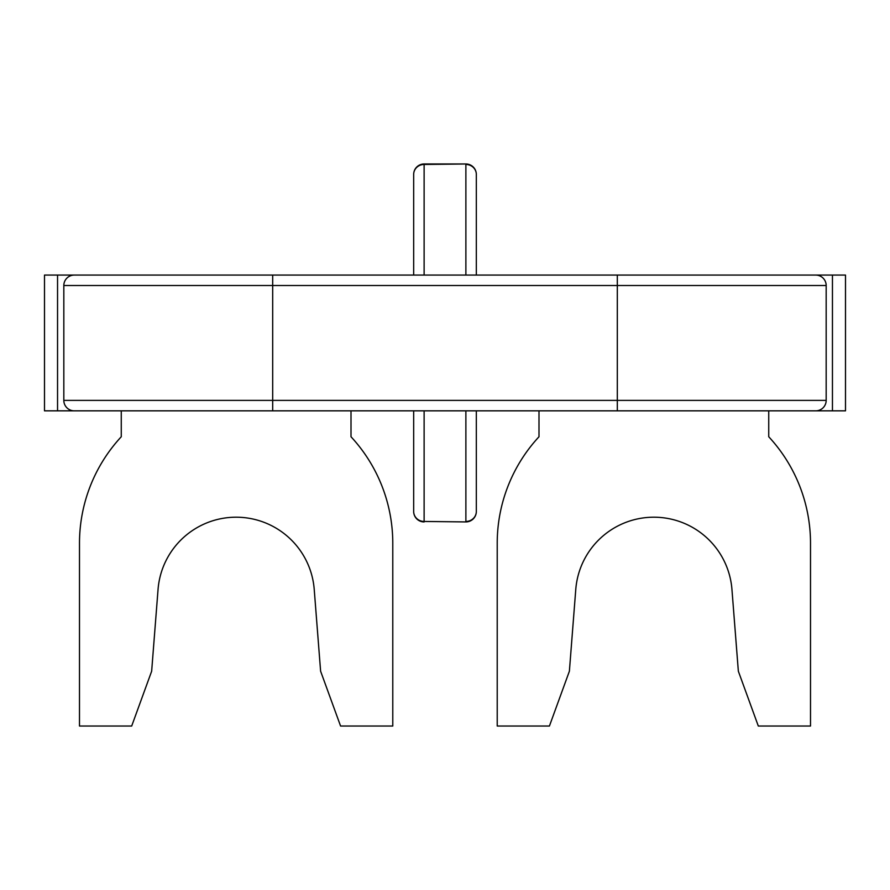 <?xml version="1.0" encoding="UTF-8"?>
<svg xmlns="http://www.w3.org/2000/svg" width="890" height="890" viewBox="0 0 890 890"><rect width="100%" height="100%" fill="white"/><g stroke="black" fill="none" stroke-linecap="round" stroke-linejoin="round"><path stroke-width="1.33" d="M57.55 275.077L832.45 275.077L832.45 410.835L57.55 410.835L57.55 275.077L44.5 275.077L44.5 410.835L57.55 410.835M815.741 275.077A10.446 10.446 0 0 1 826.176 285.512L826.176 400.389A10.446 10.446 0 0 1 815.741 410.835A10.446 10.446 0 0 0 826.176 400.389L826.176 285.512L272.685 285.512L272.685 400.389L617.315 400.389L617.315 275.077M63.824 400.389A10.446 10.446 0 0 0 74.259 410.835A10.446 10.446 0 0 1 63.824 400.389L63.824 285.512L63.824 400.389L272.685 400.389L272.685 410.835M832.45 410.835L845.5 410.835L845.5 275.077L832.45 275.077M74.259 275.077A10.446 10.446 0 0 0 63.824 285.512L272.685 285.512L272.685 275.077M476.328 275.077L476.328 174.429L476.328 275.077M413.672 275.077L413.672 174.429L413.672 275.077M476.328 410.835L476.328 511.483A10.446 9.968 180 0 1 465.882 521.451L465.882 410.835M424.118 410.835L424.118 521.451A10.446 9.968 180 0 1 413.672 511.483L413.672 410.835M465.882 275.077L465.882 164.461A10.446 9.968 -0 0 1 476.328 174.429A10.446 10.446 0 0 0 465.882 163.983L424.118 163.983L424.118 275.077M424.118 163.983A10.446 10.446 0 0 0 413.672 174.429A10.446 9.968 0 0 1 424.118 164.461L465.882 163.983M44.5 275.077L44.5 410.835M538.995 410.835L538.995 436.756A156.651 156.651 0 0 0 497.221 543.256L497.221 726.018L549.43 726.018L569.389 671.205L575.774 589.425A78.32 78.32 0 0 1 653.861 517.201A78.32 78.32 0 0 1 731.947 589.425L738.344 671.205L758.302 726.018L810.512 726.018L810.512 543.256A156.651 156.651 0 0 0 768.738 436.756L768.738 410.835M351.005 410.835L351.005 436.756A156.651 156.651 0 0 1 392.779 543.256L392.779 726.018L340.57 726.018L320.611 671.205L314.226 589.425A78.32 78.32 0 0 0 236.139 517.201A78.32 78.32 0 0 0 158.053 589.425L151.656 671.205L131.698 726.018L79.488 726.018L79.488 543.256A156.651 156.651 0 0 1 121.263 436.756L121.263 410.835M617.315 410.835L617.315 400.389L826.176 400.389M424.118 521.451L465.882 521.929L424.118 521.451M465.882 521.929A10.446 10.446 0 0 0 476.328 511.483M413.672 511.483A10.446 10.446 0 0 0 424.118 521.929"/></g></svg>
